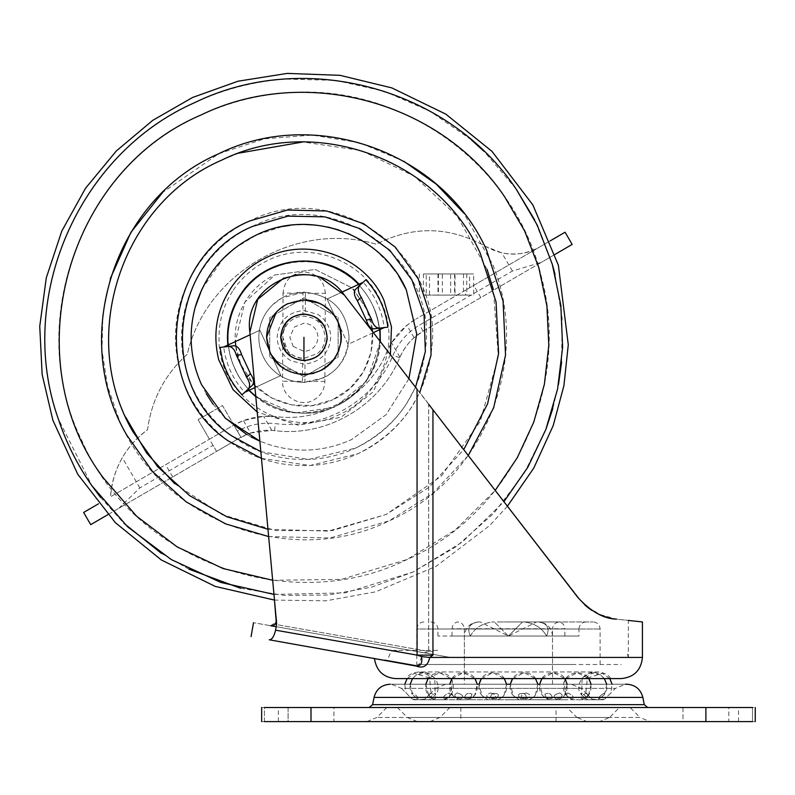 <?xml version="1.0" encoding="UTF-8"?>
<svg xmlns="http://www.w3.org/2000/svg" width="795" height="795" viewBox="0 0 795 795"><rect width="100%" height="100%" fill="white"/><g stroke="black" fill="none" stroke-linecap="round" stroke-linejoin="round"><path stroke-width="0.6" stroke-dasharray="3.98 2.98" d="M373.362 332.618L348.051 344.364L337.527 321.707C345.01 343.033 339.008 359.42 319.54 370.877C298.224 378.35 281.828 372.358 270.37 352.881C266.365 343.947 265.868 334.814 268.869 325.493L268.869 325.493C272.387 315.565 278.886 308.301 288.366 303.72C296.575 300.013 305.032 299.308 313.737 301.593C324.618 304.803 332.548 311.511 337.527 321.707C345.01 343.033 339.008 359.42 319.54 370.877C298.224 378.35 281.828 372.358 270.37 352.881C266.365 343.947 265.868 334.814 268.869 325.493C272.387 315.565 278.886 308.301 288.366 303.72C296.575 300.013 305.032 299.308 313.737 301.593L313.737 301.593C324.618 304.803 332.548 311.511 337.527 321.707L327.013 299.049L341.93 292.133M408.918 378.668L386.052 414.682L351.46 439.635C324.211 451.838 296.386 453.369 267.965 444.226L259.876 441.155L267.965 444.226C296.386 453.369 324.211 451.838 351.46 439.635L386.052 414.682L408.918 378.668M234.267 248.567L256.447 234.962L282.563 226.515M290.125 225.323L305.012 224.478M316.062 225.124L327.669 226.992M338.928 230.033L348.28 233.551M362.003 240.557L372.428 247.633M375.329 249.918L390.355 264.745M395.363 271.165L398.613 275.915M201.93 289.122L223.514 258.176M206.382 393.942L201.612 384.8C190.333 359.797 188.167 334.019 195.143 307.486M251.111 436.982L246.659 434.487M224.806 417.703L213.06 404.138M272.039 268.541C234.853 284.65 217.194 332.916 235.191 369.218C251.299 406.394 299.566 424.053 335.868 406.056C373.054 389.947 390.713 341.681 372.706 305.379C364.021 287.303 350.406 274.444 331.853 266.812C315.068 260.363 298.085 259.786 280.893 265.083L272.039 268.541C235.509 284.401 217.661 331.346 234.416 367.479C249.809 405.708 298.96 424.401 335.868 406.056C372.398 390.186 390.246 343.241 373.491 307.118C364.945 288.178 351.062 274.752 331.853 266.812C315.068 260.363 298.085 259.786 280.893 265.083L272.039 268.541C237.834 283.527 219.509 325.861 231.971 361.059C244.433 403.025 296.734 425.683 335.868 406.056C353.944 397.371 366.803 383.747 374.435 365.203C382.047 345.03 381.471 325.085 372.706 305.379C364.776 288.744 352.483 276.461 335.848 268.531C314.572 259.17 293.305 259.17 272.039 268.541C234.853 284.65 217.194 332.916 235.191 369.218C251.299 406.394 299.566 424.053 335.868 406.056C353.944 397.371 366.803 383.747 374.435 365.203C382.047 345.03 381.471 325.085 372.706 305.379C364.776 288.744 352.483 276.461 335.848 268.531C314.572 259.17 293.305 259.17 272.039 268.541M324.738 327.649C327.272 333.324 327.54 339.097 325.543 344.98L325.543 344.98C327.54 339.097 327.272 333.324 324.738 327.649C317.642 315.595 307.506 311.878 294.299 316.509C282.245 323.605 278.538 333.751 283.169 346.948C285.932 352.682 290.304 356.657 296.267 358.883L296.267 358.883C290.304 356.657 285.932 352.682 283.169 346.948C278.538 333.751 282.245 323.605 294.299 316.509C307.506 311.878 317.642 315.595 324.738 327.649M325.543 344.98C323.317 350.953 319.332 355.315 313.598 358.088C307.923 360.622 302.15 360.89 296.267 358.883C302.15 360.89 307.923 360.622 313.598 358.088C319.332 355.315 323.317 350.953 325.543 344.98M373.898 328.832L384.204 327.59C381.978 310.259 374.962 295.154 363.166 282.265L365.869 279.76M379.195 328.196L387.861 327.142C385.545 309.026 378.211 293.226 365.879 279.751L359.479 285.703M380.338 341.651L366.853 380.845L334.914 407.259L293.882 413.142L255.801 396.755M242.038 394.827L244.731 392.323C232.945 379.434 225.929 364.329 223.703 347.008L220.026 347.455C222.362 365.571 229.695 381.371 242.028 394.847L248.428 388.894M390.375 354.64L373.193 391.836L341.065 417.246L298.473 425.265L257.202 412.019M220.046 347.455L223.703 347.008L228.533 344.772L228.195 339.753C227.797 323.615 232.021 308.788 240.875 295.283C265.351 255.652 327.063 249.998 358.346 284.511L359.032 284.193M233.243 290.195C242.137 276.998 253.784 267.011 268.183 260.233C308.867 240.06 362.957 259.856 381.014 301.524C401.187 342.208 381.391 396.308 339.723 414.354C287.641 441.215 218.506 398.653 219.042 340.051C218.585 321.955 223.325 305.34 233.243 290.195M384.204 327.59L379.374 329.826C390.047 398.126 294.846 442.318 249.56 390.087L248.875 390.405M220.026 347.455L228.712 346.401M487.077 269.326L457.334 216.359L414.284 176.122L361.198 150.543L302.895 141.977M238.888 153.127L221.716 160.123C126.753 201.314 80.991 323.982 125.759 417.305M174.711 483.748L221.875 514.544L275.875 530.593L332.211 530.573L386.191 514.464L441.374 476.106L480.289 421.31L498.326 356.567L493.357 289.549M431.993 346.024C442.616 252.75 333.194 177.543 249.918 220.891C199.386 243.399 168.133 301.176 176.957 355.782C184.152 411.542 232.031 458.506 287.919 464.628C312.296 467.559 335.659 463.922 357.989 453.707C402.23 431.258 426.895 395.373 431.993 346.024M261.466 458.397L310.179 465.482L357.989 453.707C380.209 443.242 398.066 427.75 411.562 407.239L419.73 392.67M267.975 529.281L328.246 531.11L386.191 514.464L429.221 487.166L463.724 449.652M355.564 289.33L365.879 279.751M234.008 345.765L223.703 347.008M252.343 385.257L242.028 394.847M250.107 334.755L259.856 330.223L280.893 375.538L249.56 390.087M228.533 344.772L259.856 330.223L280.893 375.538L254.957 387.582M379.374 329.826L348.051 344.364L327.013 299.049L358.346 284.511M650.032 721.602L366.863 721.602L650.032 721.602L640.055 717.478L376.84 717.478L640.055 717.478L630.087 707.5L386.807 707.5L590.625 707.5M567.183 684.237L564.718 694.89L561.797 697.861L558.358 699.749L553.399 699.749L558.358 699.749L561.797 697.861C561.747 697.881 569.677 693.538 566.229 681.067C561.876 669.112 542.419 670.612 539.894 682.975C538.94 688.311 539.845 692.515 542.627 695.595L548.441 699.749L558.358 699.749L548.441 699.749L553.399 699.749L548.441 699.749L542.627 695.595L539.616 684.237L552.515 684.237L464.379 684.237L477.278 684.237L474.814 694.89L471.892 697.861L468.454 699.749L458.526 699.749L468.454 699.749L458.526 699.749L468.454 699.749L471.892 697.861C471.842 697.881 479.773 693.538 476.314 681.067C471.972 669.112 452.514 670.612 449.99 682.975C449.036 688.311 449.94 692.515 452.723 695.595L458.526 699.749L452.723 695.595L449.712 684.237M510.281 684.237L537.837 684.237L535.373 694.89L532.451 697.861L529.023 699.749L519.095 699.749L529.023 699.749L519.095 699.749L529.023 699.749L532.451 697.861C532.402 697.881 540.332 693.538 536.883 681.067C532.531 669.112 513.073 670.612 510.559 682.975C509.595 688.311 510.509 692.515 513.282 695.595L519.095 699.749L513.282 695.595L510.281 684.237L537.837 684.237M479.057 684.237L506.614 684.237L504.149 694.89L501.228 697.861L497.799 699.749L487.872 699.749L497.799 699.749L487.872 699.749L497.799 699.749L501.228 697.861C501.178 697.881 509.108 693.538 505.66 681.067C501.307 669.112 481.85 670.612 479.335 682.975C478.371 688.311 479.286 692.515 482.058 695.595L487.872 699.749L482.058 695.595L479.057 684.237L506.614 684.237M508.442 707.5L647.716 707.5L508.442 707.5M564.47 699.749L424.252 699.749L564.47 699.749M552.475 697.99C551.313 693.608 548.788 692.336 544.893 694.194C546.066 698.547 548.59 699.819 552.475 697.99C548.6 699.819 546.076 698.557 544.893 694.194C548.779 692.336 551.303 693.598 552.475 697.99M524.163 693.459C518.121 693.141 516.969 694.88 520.685 698.686C526.717 699.063 527.88 697.324 524.163 693.459C527.88 697.314 526.717 699.063 520.685 698.696C516.959 694.88 518.121 693.141 524.163 693.459M492.731 693.459C489.014 697.314 490.167 699.063 496.209 698.696C499.936 694.88 498.773 693.141 492.731 693.459C498.763 693.141 499.926 694.88 496.209 698.686C490.177 699.063 489.014 697.324 492.731 693.459M464.419 697.99C468.295 699.819 470.819 698.557 472.001 694.194C468.116 692.336 465.592 693.598 464.419 697.99C465.582 693.608 468.106 692.336 471.991 694.194C470.829 698.547 468.305 699.819 464.419 697.99M444.395 699.163C449.483 697.155 451.073 695.088 449.155 692.952C444.147 695.078 442.557 697.155 444.395 699.163C442.557 697.155 444.137 695.088 449.145 692.952C451.073 695.078 449.493 697.155 444.395 699.163M581.672 694.979L585.527 698.537L586.452 697.235C582.119 692.753 580.529 691.998 581.672 694.979L581.672 694.979C580.529 691.998 582.119 692.753 586.442 697.235L585.527 698.537L581.672 694.979M572.499 699.163C574.338 697.155 572.758 695.088 567.749 692.952C565.821 695.078 567.401 697.155 572.499 699.163C567.401 697.155 565.821 695.088 567.739 692.952C572.748 695.078 574.338 697.155 572.499 699.163M412.526 678.592L416.431 674.866L426.16 672.838L434.756 677.747L435.233 694.959C436.366 691.998 434.776 692.753 430.453 697.235L431.367 698.537L435.223 694.979L431.367 698.537L430.443 697.235C434.766 692.753 436.366 691.998 435.223 694.979L435.223 694.979C444.574 685.936 429.926 665.385 416.431 674.866C409.524 681.027 408.153 687.556 412.337 694.452L412.217 692.952C416.232 694.959 418.17 697.026 418.051 699.163L412.337 694.452L418.051 699.163C418.18 697.036 416.242 694.969 412.217 692.952L410.18 684.237M407.11 678.592L414.424 673.285L429.548 678.026L431.039 692.952L424.838 699.163L435.63 688.361L581.264 688.361L435.63 688.361L445.607 684.237L477.278 684.237M609.785 678.592L602.471 673.285L587.346 678.026L585.855 692.952L592.056 699.163L581.264 688.361L571.287 684.237L445.607 684.237L539.616 684.237M508.442 699.749L604.061 699.749L508.442 699.749M526.23 692.952C531.676 694.959 531.318 697.026 525.147 699.163C519.682 697.036 520.039 694.969 526.23 692.952C520.039 694.959 519.682 697.026 525.147 699.163C531.318 697.036 531.676 694.969 526.23 692.952M490.664 692.952C496.855 694.959 497.213 697.026 491.737 699.163C485.576 697.036 485.218 694.969 490.664 692.952C485.218 694.959 485.576 697.026 491.737 699.163C497.213 697.036 496.855 694.969 490.664 692.952M457.244 692.952C463.425 694.959 464.459 697.026 460.345 699.163C454.233 697.036 453.19 694.969 457.244 692.952C453.19 694.959 454.223 697.026 460.345 699.163C464.459 697.036 463.425 694.969 457.244 692.952M429.996 692.952C435.422 694.959 437.012 697.026 434.756 699.163C429.419 697.036 427.839 694.969 429.996 692.952C427.829 694.959 429.409 697.026 434.756 699.163C437.012 697.036 435.431 694.969 430.006 692.952M389.977 684.237L626.907 684.237L391.498 684.237L401.445 688.361L615.449 688.361L401.445 688.361L412.247 699.163L406.046 692.952L404.754 684.237M559.65 692.952C553.469 694.959 552.436 697.026 556.55 699.163C562.661 697.036 563.695 694.969 559.65 692.952C563.705 694.959 562.671 697.026 556.55 699.163C552.436 697.036 553.469 694.969 559.65 692.952M586.899 692.952C581.473 694.959 579.883 697.026 582.139 699.163C587.475 697.036 589.055 694.969 586.899 692.952C589.065 694.959 587.485 697.026 582.139 699.163C579.883 697.036 581.463 694.969 586.889 692.952M604.677 692.952L604.558 694.452L598.844 699.163C598.705 697.036 600.652 694.969 604.677 692.952C600.662 694.959 598.715 697.026 598.844 699.163L604.558 694.452L604.677 692.952M391.478 684.237L625.417 684.237L615.449 688.361L604.647 699.163L610.848 692.952L612.13 684.237M333.92 721.602L288.088 721.602L333.92 721.602L333.92 707.5L288.088 707.5L333.92 707.5L333.92 721.602M288.088 721.602L311.004 721.602L288.088 721.602L288.088 707.5L311.004 707.5L288.088 707.5L288.088 721.602M728.806 721.602L682.975 721.602L728.806 721.602L728.806 707.5L682.975 707.5L728.806 707.5L728.806 721.602M682.975 707.5L682.975 721.602L705.89 721.602L682.975 721.602L682.975 707.5L705.89 707.5L690.408 707.5M397.381 707.5L407.358 717.478L417.325 721.602L599.559 721.602L417.325 721.602L599.559 721.602L609.536 717.478L407.358 717.478L609.536 717.478L619.504 707.5M586.919 721.602L429.976 721.602L586.919 721.602L576.951 717.478L439.943 717.478L576.951 717.478L566.974 707.5M587.972 699.749L597.89 699.749L587.972 699.749L585.527 698.537L587.972 699.749M565.364 679.397L563.814 682.975L566.547 695.595L572.36 699.749L582.278 699.749L572.36 699.749L566.547 695.595C563.764 692.515 562.86 688.311 563.814 682.975C566.338 670.612 585.796 669.112 590.148 681.067C593.597 693.538 585.667 697.881 585.716 697.861L582.278 699.749L577.319 699.749L582.278 699.749L585.716 697.861L588.638 694.89L591.102 684.237M425.792 684.237L428.803 695.595L432.063 698.467L434.607 699.749L444.534 699.749L434.607 699.749L428.803 695.595C426.021 692.515 425.116 688.311 426.07 682.975C428.594 670.612 448.052 669.112 452.405 681.067C455.853 693.538 447.923 697.881 447.973 697.861L444.534 699.749L439.575 699.749L444.534 699.749L447.973 697.861L450.894 694.89L452.405 681.067L451.53 679.397M418.995 699.749L428.922 699.749L418.995 699.749L416.769 698.666L418.995 699.749M413.579 699.749L418.538 699.749L412.247 699.163L412.834 699.749M423.506 699.749L418.538 699.749L424.838 699.163L424.252 699.749M428.922 699.749L423.964 699.749L428.922 699.749L431.367 698.537L428.922 699.749M597.89 699.749L592.931 699.749L597.89 699.749L600.126 698.666L597.89 699.749M593.388 699.749L598.357 699.749L592.056 699.163L592.643 699.749M603.316 699.749L598.357 699.749L604.647 699.163L604.061 699.749M261.644 707.5L264.397 707.5C283 707.5 283 707.5 264.397 707.5C283 707.5 283 707.5 264.397 707.5L261.644 707.5L261.644 721.602L264.397 721.602C283 721.602 283 721.602 264.397 721.602C283 721.602 283 721.602 264.397 721.602L261.644 721.602M752.497 721.602L264.397 721.602L264.397 707.5L752.497 707.5C733.894 707.5 733.894 707.5 752.497 707.5C733.894 707.5 733.894 707.5 752.497 707.5L755.25 707.5L752.497 707.5L752.497 721.602C733.894 721.602 733.894 721.602 752.497 721.602C733.894 721.602 733.894 721.602 752.497 721.602L755.25 721.602L752.497 721.602L752.497 707.5M477.716 721.602L556.043 721.602L477.716 721.602M536.655 621.948L538.394 621.948C547.308 623.28 550.051 627.98 546.612 636.05C541.991 627.99 534.548 623.29 524.293 621.948C534.538 623.28 541.971 627.98 546.612 636.05C550.061 627.99 547.318 623.29 538.394 621.948L536.655 621.948L508.442 636.05L546.612 636.05L508.442 636.05L480.24 621.948L478.491 621.948C469.577 623.28 466.844 627.98 470.282 636.05L508.442 636.05L494.341 621.948L508.442 636.05L522.554 621.948L508.442 636.05L550.001 636.05L508.442 636.05L522.554 621.948L524.293 621.948L522.554 621.948L524.293 621.948L522.554 621.948L508.442 636.05L494.341 621.948L508.442 636.05L452.037 636.05L564.857 636.05L437.936 636.05L578.959 636.05L470.282 636.05C474.903 627.99 482.346 623.29 492.602 621.948L494.341 621.948L492.602 621.948C482.356 623.28 474.913 627.98 470.282 636.05L508.442 636.05L470.282 636.05C466.834 627.99 469.577 623.29 478.491 621.948L480.24 621.948M302.498 381.361L302.617 360.175L293.603 357.74L284.143 348.826C278.32 336.106 281.072 325.662 292.421 317.493C299.606 313.578 306.9 313.369 314.303 316.847C319.868 320.057 323.486 323.972 325.155 328.603C327.47 334.486 327.441 340.369 325.056 346.232C322.432 353.705 315.764 358.356 305.032 360.185L304.912 381.371L304.316 382.415L302.498 381.361L282.553 381.252C281.738 396.973 301.126 408.193 314.343 399.656C321.061 395.453 324.559 389.401 324.857 381.491L325.056 346.232M325.155 328.603L325.354 293.345L305.409 293.236L305.29 314.422L314.303 316.847L323.764 325.771C329.587 338.481 326.825 348.925 315.476 357.104C308.301 361.01 301.007 361.228 293.603 357.74C288.038 354.54 284.421 350.615 282.752 345.994C280.436 340.101 280.466 334.228 282.851 328.365C285.465 320.892 292.133 316.241 302.875 314.403L302.984 293.216L283.04 293.107L282.851 328.365M305.29 314.422L302.875 314.403M302.617 360.175L305.032 360.185M437.975 273.937L437.975 295.094L426.249 295.094L426.249 273.937L473.641 273.937L450.666 273.937L450.666 295.094L454.581 295.094L454.581 273.937M466.754 273.937L466.754 295.094L455.018 295.094L455.018 273.937M438.423 273.937L438.423 295.094L442.328 295.094L442.328 273.937L423.407 273.937L469.597 273.937L426.249 273.937M463.505 273.937L463.505 291.338L550.18 240.895L416.053 318.964L465.552 290.155L465.552 295.094L454.581 295.094M465.552 295.094L423.407 295.094L429.489 295.094L429.489 273.937M118.803 508.303L139.85 487.892L213 445.309L216.548 451.401L107.842 514.683M473.641 293.603L512.417 271.035L541.415 262.31L423.149 331.157C412.426 337.507 404.576 346.401 399.607 357.829C379.94 406.185 326.328 437.389 274.563 430.612C262.171 429.29 250.564 431.725 239.742 437.906L240.925 437.21L237.387 431.128C249.262 424.669 261.923 422.165 275.368 423.606C324.112 429.986 374.594 400.601 393.118 355.077C398.712 342.218 407.537 332.211 419.601 325.056L471.077 295.094L473.711 295.094L473.641 273.937M442.328 273.937L450.666 273.937M471.077 295.094L426.249 295.094M442.328 295.094L450.666 295.094M438.423 295.094L429.489 295.094M437.975 295.094L455.018 295.094M466.754 295.094L473.711 295.094M463.505 291.338L465.552 290.155M419.363 273.937L419.363 295.094M213 445.309L209.453 439.218L232.647 425.713L233.839 425.037L237.387 431.128M240.925 437.21L222.481 405.52L198.104 419.71L216.548 451.401L240.925 437.21M198.104 419.71L209.453 439.218L110.505 496.805C112.85 468.921 125.203 446.561 147.552 429.727C151.577 399.686 164.833 374.515 187.322 354.192C205.657 273.351 296.893 220.245 376.244 244.224C413.152 225.472 449.652 226.227 485.755 246.49C503.672 256.497 521.669 256.646 539.755 246.957C528.894 253.486 516.273 255.473 501.884 252.919L485.755 246.49C449.652 226.227 413.152 225.472 376.244 244.224C296.893 220.245 205.657 273.351 187.322 354.192C164.833 374.515 151.577 399.686 147.552 429.727C137.147 437.27 128.73 446.601 122.291 457.721C115.245 470.243 111.32 483.271 110.505 496.805L232.647 425.713L243.419 420.615L263.612 416.292L276.173 416.6C321.896 422.592 369.258 395.026 386.628 352.314L391.557 342.804L406.881 325.314L416.053 318.964C402.648 326.914 392.839 338.024 386.628 352.314C369.258 395.026 321.896 422.592 276.173 416.6C261.187 414.99 247.076 417.802 233.839 425.037L222.481 405.52L198.104 419.71M325.354 293.345C324.171 280.486 317.155 273.401 304.316 272.069C291.457 273.251 284.372 280.267 283.04 293.107M282.752 345.994L282.553 381.252M83.624 512.457L90.719 524.64L239.742 437.906L250.644 433.027L243.419 420.615M250.644 433.027L271.81 430.363L274.563 430.612C326.328 437.389 379.94 406.185 399.607 357.829L399.905 357.144C403.781 348.925 408.511 342.436 414.096 337.706L423.149 331.157L572.171 244.413M555.049 254.38L541.415 262.31M497.332 621.948L559.571 621.948L497.332 621.948M564.857 636.05L564.857 628.775L452.037 628.775L564.857 628.775C564.629 625.307 562.87 623.032 559.571 621.948C555.288 622.366 552.932 624.721 552.515 629.004L464.379 629.004L552.515 629.004L552.515 678.592L464.379 678.592L552.515 678.592M507.955 621.948L586.004 621.948L507.955 621.948M586.004 621.948L586.014 621.948C581.751 622.386 579.396 624.731 578.959 629.004L437.936 629.004L578.959 629.004L578.959 636.05M508.442 621.948L593.06 621.948L508.442 621.948M423.824 621.948C419.541 622.366 417.196 624.721 416.779 629.004L600.116 629.004L416.779 629.004L416.779 664.491L508.442 664.491L416.779 664.491M572.698 664.491L508.442 664.491L572.698 664.491M513.858 678.592L430.82 678.592L513.858 678.592M507.16 678.592L406.255 678.592C407.775 675.194 411.87 672.987 418.538 671.964L598.357 671.964C593.209 672.083 589.115 674.289 586.064 678.592M407.09 664.491L409.286 664.491M395.622 678.592L621.233 678.592M272.437 625.675L274.931 624.333L276.342 620.398L276.62 623.369L249.878 332.26C242.296 281.798 315.545 252.979 344.384 295.074L417.047 389.192L417.047 655.12L275.577 630.177C274.017 636.606 271.91 639.816 269.267 639.796L416.014 665.673C360.234 655.835 360.234 655.835 416.014 665.673L416.332 666.081C423.437 668.734 427.909 665.852 429.727 657.435L432.947 655.12L432.947 409.783L344.384 295.074L582.188 602.471M432.947 655.12L417.047 655.12L421.598 656.581L429.727 657.435L642.43 657.435M421.598 656.581L418.597 665.703M582.725 603.007L428.664 404.248L428.664 651.433L433.096 651.433L432.559 654.275L433.096 651.433L433.096 409.982L433.096 651.433L428.664 651.433C426.16 652.824 423.178 653.013 419.72 652.009L432.559 654.275L419.72 652.009C423.169 653.013 426.15 652.824 428.664 651.433L274.931 624.333L271.065 625.774M275.577 630.177L276.193 626.698L270.568 625.705L419.72 652.009L270.568 625.705C247.871 621.71 247.871 621.71 270.568 625.705L270.568 625.705C274.225 625.824 276.153 624.045 276.342 620.398L276.312 621.541M627.494 654.116L628.318 657.435L450.507 657.435L432.391 654.245L450.507 657.435L432.559 654.275L450.507 657.435L628.318 657.435L628.318 620.428L616.503 619.146L598.695 614.177M598.635 614.147L589.095 608.483M584.941 605.104L577.985 597.641M613.382 618.729L616.503 619.146C632.224 620.845 632.224 620.845 616.503 619.146L607.43 617.407M582.437 602.719L587.406 607.191M587.793 607.489L603.157 616.036M582.824 603.117L588.111 607.738M591.709 610.292L601.716 615.489M603.236 616.065L607.976 617.556M608.781 617.765L612.587 618.59M577.885 597.512L432.947 409.783M276.193 622.127L274.931 624.333L428.664 651.433L428.664 404.248M276.193 626.698L276.62 623.369L249.878 332.26C242.296 281.798 315.545 252.979 344.384 295.074M507.399 506.216L489.601 525.604L436.028 566.378L375.628 591.828L326.02 600.811L274.474 600.086L249.878 332.26M320.653 277.733L314.85 275.994M311.491 275.299L304.525 274.573M295.482 275.01L283.904 277.932M432.391 654.245L410.518 650.38L432.391 654.245M320.852 321.816C316.261 316.976 310.626 314.492 303.948 314.383C290.036 315.734 282.394 323.376 281.033 337.299C282.394 351.221 290.036 358.853 303.948 360.215C310.358 360.115 315.834 357.8 320.375 353.278C324.618 348.796 326.785 343.47 326.874 337.299C326.795 331.386 324.787 326.218 320.852 321.816C316.261 316.976 310.626 314.492 303.948 314.383C290.036 315.734 282.394 323.376 281.033 337.299C282.394 351.221 290.036 358.853 303.948 360.215C310.358 360.115 315.834 357.8 320.375 353.278C324.618 348.796 326.785 343.47 326.874 337.299C326.795 331.386 324.787 326.228 320.852 321.816M286.458 322.502C291.099 317.225 296.933 314.522 303.948 314.383C317.871 315.734 325.513 323.376 326.874 337.299C325.513 351.221 317.871 358.853 303.948 360.215C297.887 360.135 292.63 358.038 288.178 353.924C283.517 349.353 281.142 343.818 281.033 337.299L286.458 322.502C291.099 317.225 296.933 314.522 303.948 314.383C317.871 315.734 325.513 323.376 326.874 337.299C325.513 351.221 317.871 358.853 303.948 360.215C297.887 360.135 292.63 358.038 288.178 353.924C283.517 349.353 281.142 343.818 281.033 337.299L286.458 322.502M317.612 353.447C322.482 349.164 324.976 343.778 325.105 337.299C323.853 324.449 316.798 317.394 303.948 316.142C298.354 316.221 293.504 318.149 289.39 321.955C285.097 326.169 282.891 331.276 282.801 337.299C284.053 350.148 291.099 357.194 303.948 358.456L317.612 353.447C322.482 349.164 324.976 343.778 325.105 337.299C323.853 324.449 316.798 317.394 303.948 316.142C298.354 316.221 293.504 318.149 289.39 321.955C285.097 326.169 282.891 331.276 282.801 337.299L287.8 350.953C292.083 355.822 297.469 358.326 303.948 358.456L317.612 353.447M293.186 346.401L303.948 351.4C312.514 350.565 317.215 345.865 318.06 337.299C317.215 328.733 312.514 324.032 303.948 323.197L294.249 327.063L289.847 337.299L293.186 346.401M303.948 310.497L318.06 314.512C326.218 319.918 330.452 327.51 330.75 337.299C329.16 353.576 320.226 362.51 303.948 364.09L291.169 360.851C282.195 355.554 277.525 347.703 277.157 337.299C278.747 321.021 287.681 312.087 303.948 310.497M287.631 367.36L269.753 357.044L269.753 317.553L303.948 297.807L338.153 317.553L338.153 357.044L303.948 376.79L287.631 367.36M269.495 366.435C278.638 376.83 290.115 382.156 303.948 382.425L323.893 377.784C339.972 369.069 348.369 355.574 349.084 337.299C346.411 309.881 331.366 294.846 303.948 292.163L281.728 298.016L272.884 304.565C263.721 313.548 259.031 324.459 258.822 337.299C258.941 348.27 262.499 357.989 269.495 366.435C278.638 376.83 290.115 382.156 303.948 382.425C331.366 379.752 346.411 364.706 349.084 337.299C346.411 309.881 331.366 294.846 303.948 292.163C292.013 292.322 281.659 296.455 272.884 304.565C263.721 313.548 259.031 324.459 258.822 337.299C258.941 348.27 262.499 357.989 269.495 366.435M286.458 352.096C291.099 357.372 296.933 360.075 303.948 360.215C317.871 358.853 325.513 351.221 326.874 337.299C325.513 323.376 317.871 315.734 303.948 314.383C297.887 314.462 292.63 316.559 288.178 320.673C283.517 325.234 281.142 330.78 281.033 337.299L286.458 352.096C291.099 357.372 296.933 360.075 303.948 360.215C317.871 358.853 325.513 351.221 326.874 337.299C325.513 323.376 317.871 315.734 303.948 314.383C297.887 314.462 292.63 316.559 288.178 320.673C283.517 325.234 281.142 330.78 281.033 337.299L286.458 352.096M282.821 306.472L276.203 312.256M280.456 366.366L303.948 374.674M313.667 373.382L321.746 370.162M330.044 364.05L333.85 359.728M338.998 350.287L340.976 342.436M303.948 299.924L287.323 303.829M323.565 305.479L319.083 303.124M319.093 368.045L338.153 357.044L338.153 317.553L303.948 297.807L269.753 317.553L269.753 357.044L303.948 376.79L319.093 368.045M403.83 161.286L359.578 142.712L312.206 135.09L264.357 138.827L218.744 153.733L162.647 192.42M110.207 278.816L102.893 314.204L101.999 350.327L107.534 386.042L119.329 420.187C161.395 520.874 291.437 569.389 389.162 520.864C483.599 479.653 531.994 360.473 493.009 265.093L463.614 212.931M252.492 226.426C331.803 185.146 436.018 256.775 425.901 345.606C421.042 392.611 397.55 426.796 355.415 448.161C334.148 457.9 311.898 461.368 288.674 458.566C239.305 453.021 196.027 414.265 185.086 365.799C170.885 311.034 200.738 249.292 252.492 226.426M260.849 451.679L308.48 459.44L355.415 448.161C376.582 438.204 393.585 423.447 406.444 403.91L415.527 387.225M468.235 455.485L432.907 493.268L389.162 520.864L330.114 537.976L268.64 536.575M254.748 385.317L271.622 397.977L291.546 404.923L312.634 405.5L332.896 399.656C297.409 417.454 249.968 396.914 238.669 358.853C227.36 326.924 243.986 288.535 275 274.931L315.237 269.475L351.539 287.671L315.237 269.475L275 274.931L244.87 302.14L235.34 341.611M235.757 345.994L240.885 364.666L253.287 383.776M372.149 328.603L367.022 309.931L354.61 290.821M353.149 289.271L366.316 308.351C382.643 341.274 366.624 385.048 332.896 399.656L350.307 388.069L363.434 371.782L371.046 352.304L372.458 331.435M272.655 580.27L341.353 579.406L407.1 559.501L455.147 530.056L495.196 490.406M273.957 594.412L345 592.881L412.943 572.092L462.382 542.011L503.911 501.695M286.657 92.926C256.696 95.092 228.076 102.485 200.807 115.086C80.653 167.139 23.572 323.128 81.746 440.44C133.798 560.604 289.778 617.685 407.1 559.501C511.682 513.341 571.496 387.95 541.554 277.614C515.597 165.112 401.644 82.551 286.657 92.926M240.557 588.27L284.063 595.395L328.136 595.028L371.523 587.187L412.943 572.092L456.151 546.682L493.655 513.421L524.044 473.562L546.185 428.584M552.813 408.531L553.012 407.855M553.062 407.676L558.478 384.442M561.628 362.013L562.085 317.841L555.009 274.235M471.236 139.751L430.165 111.29L384.392 91.256L335.629 80.384L285.673 79.083C254.012 81.368 223.783 89.179 194.964 102.495C78.178 153.693 15.582 298.244 58.144 418.448L92.25 486.252M100.468 497.302L123.95 523.329M161.415 553.38L188.793 569.131M552.575 265.202L534.697 219.977M516.054 188.892L484.135 151.438M644.258 704.648L372.636 704.648M642.847 697.424L374.048 697.424M264.397 721.602L264.397 707.5M311.004 721.602L311.004 707.5M705.89 721.602L705.89 707.5M470.282 636.05C462.432 636.05 462.432 636.05 470.282 636.05C462.432 636.05 462.432 636.05 470.282 636.05M552.515 684.237L552.515 636.05L550.001 636.05M324.857 381.491L304.912 381.371M469.597 287.8L469.597 273.937M423.407 273.937L423.407 295.094M274.563 430.612L275.368 423.606M399.607 357.829L393.118 355.077M423.149 331.157L419.601 325.056M302.984 293.216L304.207 292.013L305.409 293.236M139.85 487.892L122.291 457.721M172.724 476.911L165.628 464.727M512.417 271.035L501.884 252.919M480.826 297.578L473.731 285.385M271.81 430.363L263.612 416.292M414.096 337.706L406.881 325.314M399.905 357.144L391.557 342.804M478.481 621.948C469.944 622.813 465.244 627.523 464.379 636.05L464.379 684.237M429.976 721.602L439.943 717.478L449.92 707.5M366.863 721.602L376.84 717.478L386.807 707.5M647.716 707.5L369.178 707.5M606.714 684.237L604.558 694.452C608.731 687.556 607.37 681.027 600.464 674.866C586.968 665.385 572.32 685.936 581.662 694.959L582.139 677.747L590.735 672.838L600.464 674.866L604.359 678.592M428.137 678.592L439.565 672.669L451.003 678.592M452.057 678.592L463.485 672.669L474.923 678.592M481.402 678.592L492.821 672.669L504.269 678.592M512.626 678.592L524.044 672.669L535.492 678.592M541.971 678.592L553.39 672.669L564.828 678.592M565.891 678.592L577.309 672.669L588.747 678.592M278.369 721.602L278.369 707.5M755.25 707.5L755.25 721.602M738.525 721.602L738.525 707.5M460.852 707.5L460.852 721.602M556.043 721.602L556.043 707.5M552.515 636.05C551.641 627.513 546.94 622.813 538.414 621.948M452.037 636.05L452.037 628.775C452.256 625.307 454.024 623.032 457.324 621.948C461.587 622.376 463.932 624.731 464.379 629.004L464.379 678.592M437.936 636.05L437.936 629.004C437.498 624.731 435.143 622.386 430.88 621.948M600.116 664.491L600.116 629.004C599.678 624.731 597.333 622.376 593.06 621.948M610.639 678.592C609.119 675.194 605.015 672.987 598.357 671.964L418.538 671.964C425.206 672.987 429.3 675.194 430.82 678.592M432.917 664.491L621.273 664.491M374.515 658.906L373.938 658.26L376.691 658.737M270.618 625.715L276.213 622.068M437.677 650.38L395.612 650.38L400.094 651.989M395.612 650.38C392.651 649.684 390.305 652.029 388.566 657.435"/><path stroke-width="1.19" d="M251.111 436.982L259.876 441.155L225.512 418.389L201.612 384.8C190.333 359.797 188.167 334.019 195.143 307.486C204.931 274.315 225.363 250.137 256.447 234.962C310.477 208.171 382.316 234.455 406.285 289.797L416.729 333.96L408.918 378.668L416.729 333.96L406.285 289.797L398.613 275.915M282.563 226.515L290.125 225.323M305.012 224.478L316.062 225.124M327.669 226.992L338.928 230.033M348.28 233.551L362.003 240.557M372.428 247.633L375.329 249.918M390.355 264.745L395.363 271.165M195.143 307.486L201.93 289.122M223.514 258.176L234.267 248.567M246.659 434.487L224.806 417.703M213.06 404.138L206.382 393.942M228.533 344.772L228.712 346.401L223.703 347.008L227.837 345.09C226.098 325.821 230.808 308.281 241.958 292.461C267.667 254.34 328.216 250.067 359.032 284.193L363.166 282.265L359.479 285.703L358.346 284.511L363.166 282.265M380.338 341.651L380.06 329.508L384.204 327.59L379.195 328.196L379.374 329.826M255.801 396.755L248.875 390.405L244.731 392.323L248.428 388.894L249.56 390.087L244.731 392.323M257.202 412.019L233.005 389.6L218.744 359.847C212.235 333.045 216.836 308.321 232.528 285.644C241.551 273.281 252.989 263.851 266.842 257.341C309.046 236.413 365.173 256.954 383.906 300.182L391.478 326.894L390.375 354.64M302.895 141.977L238.888 153.127M125.759 417.305L146.687 453.14L174.711 483.748M493.357 289.549L487.077 269.326M419.73 392.67L431.039 355.166L430.512 315.993L418.19 278.807L395.224 247.076L363.752 223.743L326.715 210.993L287.552 210.009L249.918 220.891C163.064 256.517 149.877 388.636 227.976 440.728L261.466 458.397M463.724 449.652L487.583 403.88L498.604 353.467L496.05 301.911L480.071 252.84C437.697 158.404 314.472 114.182 221.716 160.123C121.168 203.361 77.354 337.418 132.944 431.695L157.708 466.774L189.538 495.603L226.893 516.78L267.975 529.281M366.316 319.997L371.494 319.312C373.193 325.115 375.866 328.057 379.513 328.156L373.898 328.832C370.569 328.723 368.035 325.771 366.316 319.997L357.422 300.828C354.123 295.8 353.507 291.974 355.564 289.33L359.708 285.484C357.422 288.317 357.949 292.262 361.288 297.32L357.422 300.828M250.485 373.769C253.784 378.798 254.4 382.624 252.343 385.257L248.199 389.103C250.485 386.281 249.958 382.335 246.619 377.277L250.485 373.769L241.591 354.6L236.413 355.286C234.714 349.482 232.041 346.531 228.394 346.441L234.008 345.765C237.337 345.875 239.871 348.816 241.591 354.6M371.494 319.312L361.288 297.32M355.564 289.33L365.869 279.76C378.191 293.236 385.525 309.026 387.861 327.142L373.898 328.832M252.343 385.257L242.038 394.827C232.498 384.482 225.899 372.507 222.242 358.913L220.046 347.455L234.008 345.765M246.619 377.277L236.413 355.286M254.957 387.582L248.875 390.405M380.06 329.508L373.362 332.618M341.93 292.133L359.032 284.193M227.837 345.09L250.107 334.755M504.269 678.592L506.614 684.237L510.281 684.237L512.626 678.592M535.492 678.592L537.837 684.237L539.616 684.237L541.971 678.592M474.923 678.592L477.278 684.237L479.057 684.237L481.402 678.592M590.625 707.5L630.087 707.5M690.408 707.5L682.975 707.5M477.278 684.237L479.057 684.237M506.614 684.237L510.281 684.237M537.837 684.237L539.616 684.237M625.397 684.237L626.907 684.237C635.344 684.843 640.661 689.245 642.847 697.424L644.258 704.648L647.716 707.5M264.397 721.602L311.004 721.602L311.004 707.5L264.397 707.5M261.644 707.5L261.644 721.602M755.25 707.5L755.25 721.602M752.497 707.5L311.004 707.5M752.497 721.602L705.89 721.602L705.89 707.5M311.004 721.602L705.89 721.602M107.842 514.683L90.719 524.64L83.624 512.457L98.51 503.791L83.624 512.457L90.719 524.64M565.076 232.22L550.18 240.895L565.076 232.22L572.171 244.413L555.049 254.38M406.255 678.592L507.16 678.592M409.286 664.491L407.09 664.491M621.233 678.592L395.622 678.592C383.558 677.549 376.522 670.99 374.515 658.906L373.938 658.26M418.597 665.703L416.014 665.673C420.664 666.448 422.533 663.418 421.598 656.581L429.727 657.435C427.909 665.852 423.447 668.734 416.332 666.081C360.87 656.541 360.87 656.541 416.332 666.081C360.87 656.541 360.87 656.541 416.332 666.081L417.226 666.27M270.797 625.745L270.568 625.705C275.169 627.454 277.236 619.017 276.342 620.398L276.342 620.418C276.153 624.045 274.225 625.824 270.568 625.705L276.193 626.698L275.577 630.177C274.007 636.616 271.91 639.826 269.267 639.796C245.039 635.523 245.039 635.523 269.267 639.796C245.039 635.523 245.039 635.523 269.267 639.796L416.332 666.081M421.598 656.581L417.077 655.12L432.947 655.12L429.727 657.435L642.38 657.435M428.664 404.248L577.985 597.641M275.577 630.177L417.077 655.12L417.047 389.192L344.384 295.074L320.653 277.733M271.065 625.774L272.437 625.675M283.904 277.932L257.719 299.357L249.878 332.26L276.62 623.369L276.193 626.698M616.503 619.146C632.224 620.845 632.224 620.845 616.503 619.146C650.896 622.863 650.896 622.863 616.503 619.146C603.803 618.838 590.923 611.623 577.885 597.512M589.095 608.483L584.941 605.104M621.273 678.592C634.062 677.3 641.118 670.245 642.43 657.435L642.43 621.948L628.318 620.428M603.157 616.036L607.43 617.407M588.111 607.738L591.709 610.292M601.716 615.489L603.236 616.065M607.976 617.556L608.781 617.765M276.312 621.541L276.193 622.127M276.213 622.068L274.474 600.086L215.216 586.402L161.355 559.988L115.355 522.653L77.731 474.217L52.848 420.197L42.135 374.395L39.75 326.278L46.289 277.833L61.752 231.166L85.512 188.276L116.368 150.921L152.71 120.383L192.619 97.447L238.043 81.209L287.214 73.398L339.982 75.326L391.856 87.907L445.826 114.142L491.966 151.348L532.839 204.881L558.378 265.242L568.276 344.772L563.923 385.654L553.201 425.613L533.773 468.086L507.399 506.216M314.85 275.994L311.491 275.299M304.525 274.573L295.482 275.01M344.384 295.074C315.545 252.979 242.296 281.798 249.878 332.26M270.568 625.705C247.871 621.71 247.871 621.71 270.568 625.705M340.976 342.436L341.323 337.299C341.194 327.411 337.776 318.835 331.058 311.57C323.625 303.978 314.582 300.093 303.948 299.924L287.323 303.829L282.821 306.472M276.203 312.256L266.583 337.299L270.23 353.397L280.456 366.366M287.323 303.829C274.245 310.944 267.329 321.945 266.583 336.832C268.581 359.777 281.033 372.388 303.948 374.674L313.667 373.382M321.746 370.162L330.044 364.05M333.85 359.728L338.998 350.287M303.948 374.674C325.443 372.805 337.875 361.218 341.234 339.902C341.81 329.041 338.412 319.59 331.058 311.57L323.565 305.479M319.083 303.124L303.948 299.924M303.948 337.299L303.948 360.582C317.344 359.42 325.085 352.195 327.182 338.918C326.596 323.943 318.855 315.635 303.948 314.015C289.946 315.347 282.185 323.018 280.675 337C281.917 351.301 289.678 359.161 303.948 360.582M162.647 192.42L130.946 232.289L110.207 278.816M463.614 212.931L436.266 184.162L403.83 161.286M415.527 387.225L425.345 351.619L424.083 314.721L411.86 279.87L389.779 250.266L359.877 228.612L324.867 216.866L287.949 216.121L252.492 226.426C169.762 260.363 157.201 386.191 231.593 435.809L260.849 451.679M268.64 536.575L225.492 523.845L186.219 501.903L152.759 471.823L126.773 435.103C69.165 337.428 114.569 198.521 218.744 153.733C314.85 106.132 442.517 151.944 486.431 249.789L503.086 301.176L505.541 355.136L493.645 407.825L468.235 455.485M235.34 341.611L235.757 345.994M354.61 290.821L353.149 289.271M372.458 331.435L372.149 328.603M253.287 383.776L254.748 385.317M503.911 501.695L527.85 467.222L545.907 429.32L557.593 389.013L562.621 347.335L560.843 305.399L552.306 264.308L537.241 225.124L516.054 188.892C448.082 87.639 304.565 49.022 194.964 102.495C78.178 153.693 15.582 298.244 58.144 418.448C66.104 442.507 77.344 464.926 91.852 485.695L127.647 526.837L171.263 559.561L220.762 582.427L273.957 594.412M495.196 490.406L517.227 457.831L533.763 422.155L544.386 384.283L548.808 345.209L546.91 305.926L538.762 267.458L524.561 230.779L504.676 196.852C440.351 101.025 304.535 64.484 200.807 115.086C65.448 172.624 15.016 360.055 103.231 477.745L136.561 516.174L177.126 546.89L223.147 568.564L272.655 580.27M546.185 428.584L552.813 408.531M558.478 384.442L561.628 362.013M92.25 486.252L100.468 497.302M123.95 523.329L161.415 553.38M188.793 569.131L240.557 588.27M555.009 274.235L552.575 265.202M534.697 219.977L516.054 188.892M484.135 151.438L471.236 139.751M644.258 704.648L372.636 704.648L374.048 697.424L642.847 697.424M432.947 409.783L432.947 655.12M372.636 704.648L369.178 707.5M374.048 697.424C376.234 689.245 381.54 684.843 389.977 684.237M404.754 684.237L407.11 678.592M410.18 684.237L412.526 678.592M425.792 684.237L428.137 678.592M451.003 678.592L451.53 679.397M449.712 684.237L452.057 678.592M564.828 678.592L567.183 684.237M565.364 679.397L565.891 678.592M588.747 678.592L591.102 684.237M606.714 684.237L604.359 678.592M612.13 684.237L609.785 678.592M416.014 665.673L384.631 660.138M251.071 636.586L253.516 622.704"/></g></svg>
